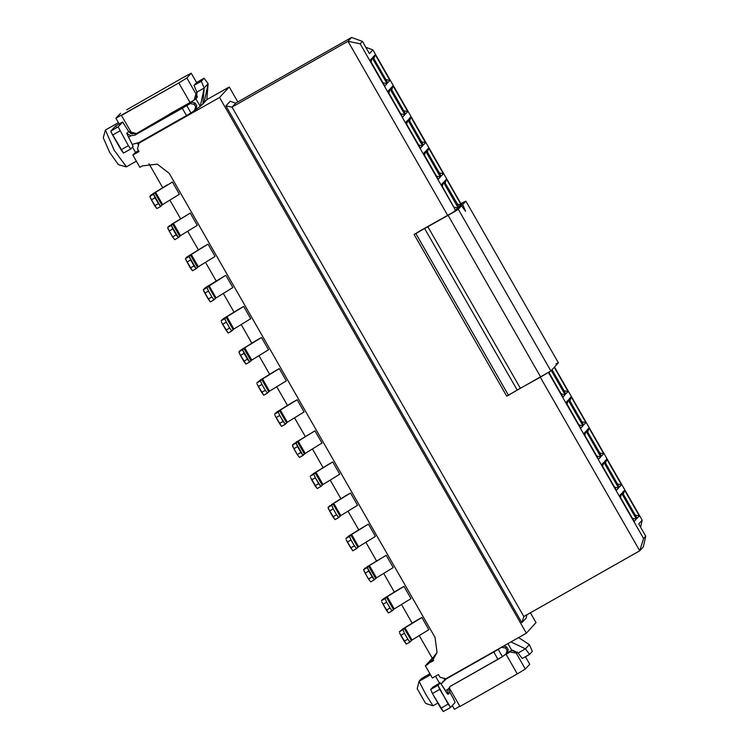 <?xml version="1.0" encoding="UTF-8"?>
<svg xmlns="http://www.w3.org/2000/svg" width="749" height="749" viewBox="0 0 749 749"><rect width="100%" height="100%" fill="white"/><g stroke="black" fill="none" stroke-linecap="round" stroke-linejoin="round"><path stroke-width="1.12" d="M372.871 49.893L365.774 47.309L372.871 49.893L461.244 204.205L372.871 49.893L369.407 53.647L372.871 49.893M642.202 520.171L640.62 527.202L642.202 520.171L638.738 523.916L642.202 520.171L554.494 367.019L642.202 520.171M351.553 37.45L362.394 41.392L369.407 53.647L362.394 41.392L360.194 43.77L455.579 210.329L441.33 184.685L443.53 182.316L458.088 207.745L443.53 182.316L441.33 184.685L455.579 210.329L360.194 43.77L362.394 41.392L351.553 37.45L347.976 41.326L360.194 43.77L347.976 41.326L447.677 215.422L347.976 41.326L351.553 37.45L235.626 103.193L351.553 37.45M459.249 207.089L444.269 181.511L446.46 179.142L460.981 204.486L462.161 203.204L460.981 204.486L446.46 179.142L444.269 181.511L459.249 207.089M420.432 148.19L405.705 122.48L407.896 120.102L422.623 145.821L420.432 148.19L422.623 145.821L407.896 120.102L405.705 122.48L420.432 148.19M423.363 145.016L408.636 119.297L410.836 116.928L425.563 142.638L423.363 145.016L425.563 142.638L410.836 116.928L408.636 119.297L423.363 145.016M402.616 117.087L387.888 91.369L390.079 88.991L404.806 114.709L402.616 117.087L404.806 114.709L390.079 88.991L387.888 91.369L402.616 117.087M405.546 113.914L390.819 88.195L393.019 85.817L407.746 111.535L405.546 113.914L407.746 111.535L393.019 85.817L390.819 88.195L405.546 113.914M384.799 85.976L370.072 60.266L372.262 57.888L386.999 83.607L384.799 85.976L386.999 83.607L372.262 57.888L370.072 60.266L384.799 85.976M387.739 82.802L373.002 57.083L375.202 54.714L389.929 80.433L387.739 82.802L389.929 80.433L375.202 54.714L373.002 57.083L387.739 82.802M438.249 179.301L423.513 153.582L425.713 151.204L440.44 176.923L438.249 179.301L440.44 176.923L425.713 151.204L423.513 153.582L438.249 179.301M441.18 176.127L426.453 150.409L428.643 148.03L443.38 173.749L441.18 176.127L443.38 173.749L428.643 148.03L426.453 150.409L441.18 176.127M643.55 538.54L645.75 536.162L638.738 523.916L645.75 536.162L643.325 546.92L645.75 536.162L643.55 538.54L548.474 372.525L643.55 538.54L639.749 550.796L643.55 538.54M554.232 367.31L568.079 391.493L565.888 393.871L552.032 369.688L565.888 393.871L568.079 391.493L554.232 367.31M551.292 370.483L565.149 394.676L562.948 397.045L548.792 372.328L562.948 397.045L565.149 394.676L551.292 370.483M619.329 487.196L604.602 461.478L606.793 459.1L621.53 484.818L619.329 487.196L621.53 484.818L606.793 459.1L604.602 461.478L619.329 487.196M616.399 490.37L601.662 464.652L603.863 462.273L618.59 487.992L616.399 490.37L618.59 487.992L603.863 462.273L601.662 464.652L616.399 490.37M637.146 518.299L622.419 492.58L624.61 490.202L639.337 515.921L637.146 518.299L639.337 515.921L624.61 490.202L622.419 492.58L637.146 518.299M634.206 521.473L619.479 495.754L621.679 493.385L636.407 519.104L634.206 521.473L636.407 519.104L621.679 493.385L619.479 495.754L634.206 521.473M598.582 459.259L583.855 433.54L586.046 431.171L600.773 456.89L598.582 459.259L600.773 456.89L586.046 431.171L583.855 433.54L598.582 459.259M601.513 456.085L586.785 430.366L588.986 427.988L603.713 453.707L601.513 456.085L603.713 453.707L588.986 427.988L586.785 430.366L601.513 456.085M583.705 424.983L568.968 399.264L571.169 396.886L585.896 422.605L583.705 424.983L585.896 422.605L571.169 396.886L568.968 399.264L583.705 424.983M580.765 428.156L566.038 402.438L568.229 400.06L582.965 425.778L580.765 428.156L582.965 425.778L568.229 400.06L566.038 402.438L580.765 428.156M540.347 377.234L639.749 550.796L643.325 546.92L639.749 550.796L540.347 377.234M422.792 229.278L452.883 212.473L455.579 210.329L452.883 212.473L414.103 234.474L454.755 211.564L458.322 209.252L461.496 205.816L457.836 207.885L455.851 210.038L457.836 207.885M442.275 186.342L443.53 182.316L442.275 186.342M454.24 207.23L457.789 207.941L454.24 207.23M459.137 206.902L460.981 204.486L458.997 206.64L462.657 204.561L465.578 211.312L461.496 205.816L465.56 211.33L462.657 204.561L459.203 207.005M460.729 204.767L457.171 204.056L460.729 204.767M445.215 183.159L446.46 179.142L445.215 183.159M460.981 203.737L462.18 203.176L460.981 203.737M462.657 204.561L465.831 201.125L460.888 203.578L465.859 201.069L462.657 204.561M406.641 124.128L407.896 120.102L406.641 124.128M418.607 145.016L422.623 145.821L418.607 145.016M409.581 120.954L410.836 116.928L409.581 120.954M421.547 141.842L425.563 142.638L421.547 141.842M388.834 93.016L390.079 88.991L388.834 93.016M400.79 113.904L404.806 114.709L400.79 113.904M391.764 89.843L393.019 85.817L391.764 89.843M403.73 110.73L407.746 111.535L403.73 110.73M371.017 61.914L372.262 57.888L371.017 61.914M382.982 82.802L386.999 83.607L382.982 82.802M373.948 58.74L375.202 54.714L373.948 58.74M385.913 79.628L389.929 80.433L385.913 79.628M424.458 155.23L425.713 151.204L424.458 155.23M436.424 176.118L440.44 176.923L436.424 176.118M427.398 152.056L428.643 148.03L427.398 152.056M439.363 172.944L443.38 173.749L439.363 172.944M555.973 363.883L558.417 362.778L550.899 370.905L506.68 396.137L414.103 234.474L422.754 229.306M564.063 390.697L568.079 391.493L564.063 390.697M561.132 393.871L565.149 394.676L561.132 393.871M549.504 371.888L549.167 372.983L549.504 371.888M605.548 463.125L606.793 459.1L605.548 463.125M617.513 484.013L621.53 484.818L617.513 484.013M602.608 466.299L603.863 462.273L602.608 466.299M614.573 487.187L618.59 487.992L614.573 487.187M623.365 494.228L624.61 490.202L623.365 494.228M635.321 515.125L639.337 515.921L635.321 515.125M620.425 497.411L621.679 493.385L620.425 497.411M632.39 518.299L636.407 519.104L632.39 518.299M584.8 435.197L586.046 431.171L584.8 435.197M596.756 456.085L600.773 456.89L596.756 456.085M587.731 432.014L588.986 427.988L587.731 432.014M599.696 452.911L603.713 453.707L599.696 452.911M569.914 400.912L571.169 396.886L569.914 400.912M581.879 421.799L585.896 422.605L581.879 421.799M566.984 404.086L568.229 400.06L566.984 404.086M578.949 424.973L582.965 425.778L578.949 424.973M235.626 103.193L232.04 107.07L347.976 41.326L232.04 107.07L523.823 616.539L639.749 550.796L523.823 616.539L521.913 622.662L225.936 105.852L230.205 101.218L235.626 103.193L230.205 101.218L225.936 105.852L232.04 107.07L235.626 103.193M526.332 633.158L536.041 622.653L530.404 612.804L536.041 622.653L526.332 633.158L445.795 678.828L526.332 633.158L219.551 97.482L526.332 633.158M237.826 101.948L229.26 86.978L219.551 97.482L229.26 86.978L237.826 101.948M526.191 618.037L521.913 622.662L526.191 618.037L526.921 614.779L526.191 618.037M508.487 395.266L415.91 233.604L414.103 234.474L506.68 396.137L508.487 395.266L517.156 390.089L424.571 228.426L415.91 233.604L508.487 395.266M517.147 390.089L520.349 388.244L427.773 226.591L424.571 228.426L517.147 390.089M540.684 377.037L448.108 215.384L427.773 226.591L520.349 388.244L540.684 377.037L550.899 370.905L458.322 209.252L448.108 215.384L540.684 377.037M461.496 205.816L458.322 209.252L550.899 370.905L558.417 362.778L465.859 201.069M206.761 99.739L229.26 86.978L206.761 99.739M139.014 143.153L219.551 97.482L139.014 143.153L137.451 148.911L138.996 151.598L132.891 155.062L139.913 167.308L142.347 165.922L157.309 164.097L169.255 173.384L435.075 637.53L437.013 652.491L427.81 664.372L425.366 665.749L432.388 677.995L438.483 674.54L440.028 677.236L445.795 678.828L440.028 677.236L438.483 674.54L432.388 677.995L425.366 665.749L432.285 658.268L425.366 665.749L432.51 660.646L437.013 652.491L435.075 637.53L169.255 173.384L157.309 164.097L142.347 165.922L139.913 167.308L132.891 155.062L135.438 152.309L132.47 147.122L135.438 152.309L132.891 155.062L138.996 151.598L137.451 148.911L139.014 143.153L140.185 141.889L139.014 143.153M521.913 622.662L523.823 616.539L232.04 107.07L225.936 105.852L521.913 622.662M459.952 706.457L517.306 673.931L506.09 654.354L517.306 673.931L459.952 706.457L449.344 687.947L459.952 706.457M443.811 678.285L444.634 679.717L443.811 678.285M454.428 709.294L452.293 705.577L454.428 709.294L459.82 706.232L454.428 709.294M439.532 683.285L435.497 676.235L439.532 683.285M119.213 123.978L115.936 118.267L120.561 113.268L115.936 118.267L119.213 123.978M126.665 109.803L184.591 76.651L126.665 109.803M169.293 114.26L169.555 114.719L169.293 114.26L190.04 102.501L178.814 82.905L121.46 115.43L132.17 134.118L121.46 115.43L122.04 114.803L115.936 118.267L178.814 82.905L186.829 77.999L191.22 73.252L184.591 76.651L191.22 73.252L196.566 82.577L191.22 73.252L186.829 77.999L178.814 82.905L190.04 102.501L169.293 114.26M137.432 143.312L138.471 145.137L137.432 143.312M432.969 660.131L428.737 663.371L432.969 660.131M138.434 150.615L135.438 152.309L138.434 150.615M529.712 664.279L525.321 669.026L517.306 673.931L525.321 669.026L516.201 653.109L510.088 651.883L506.155 654.298L511.352 650.516L510.088 651.883L516.201 653.109L525.321 669.026L529.712 664.279L525.386 656.733L529.712 664.279M510.434 650.918L502.429 656.723L450.439 686.299L500.323 657.987L510.434 650.918M446.947 678.173L501.867 647.033L498.225 649.374L502.429 656.723L498.225 649.374L493.741 652.005L497.945 659.354L493.741 652.005L446.235 678.95L441.255 683.753L446.947 678.173M421.612 678.51L429.963 673.772L421.612 678.51L419.028 681.309L430.544 674.774L419.028 681.309L425.601 694.033L433.053 705.801L437.884 703.058L433.053 705.801L425.601 694.033L419.028 681.309L421.612 678.51M433.68 660.524L431.115 662.004M433.194 659.86L419.3 635.592L433.194 659.86M412.184 623.168L401.483 604.49L412.184 623.168M394.367 592.066L383.666 573.378L394.367 592.066M376.55 560.954L365.849 542.276L376.55 560.954M358.734 529.852L348.042 511.164L358.734 529.852M340.926 498.74L330.225 480.062L340.926 498.74M323.109 467.638L312.408 448.951L323.109 467.638M305.292 436.536L294.591 417.848L305.292 436.536M287.476 405.424L276.774 386.746L287.476 405.424M269.659 374.322L258.957 355.635L269.659 374.322M251.851 343.211L241.15 324.532L251.851 343.211M234.034 312.108L223.333 293.421L234.034 312.108M216.218 280.997L205.516 262.319L216.218 280.997M198.401 249.894L187.699 231.207L198.401 249.894M180.584 218.783L169.883 200.105L180.584 218.783M162.767 187.681L148.985 163.61L162.767 187.681M118.436 122.621L105.403 130.026L118.445 122.63L105.403 130.026L114.194 150.268L126.375 166.821L136.384 161.147M197.483 96.331L194.047 100.048L190.04 102.501L194.047 100.048L195.948 93.925L186.829 77.999L195.948 93.925L197.165 92.614L195.948 93.925L194.047 100.048L197.483 96.331M126.787 133.434L133.107 146.43L130.785 148.948L128.351 145.634L130.794 148.929L133.107 146.43L126.787 133.434L128.641 131.44L126.787 133.434L130.897 135.794L134.82 135.195L136.327 133.565L130.803 133.575L128.641 131.44L122.677 122.012L118.173 126.89L128.351 145.634L121.029 149.791L123.463 153.096L111.227 132.386L110.852 131.038L115.355 126.169L122.696 122.003L128.641 131.44L136.327 133.565L175.191 110.983L136.327 133.565L134.82 135.195L182.325 108.249L190.199 103.549L191.772 101.845M191.81 101.808L197.137 97.304L191.81 101.808M196.734 105.646L195.311 103.24L194.272 104.364L195.311 103.24L191.697 101.93L190.199 103.549L194.272 104.364L195.676 106.807L196.744 105.656L195.676 106.817L194.403 110.899L195.676 106.817L194.272 104.364L190.199 103.549L186.81 105.618L191.023 112.968L186.81 105.618L182.325 108.249L186.538 115.599L194.403 110.899L199.028 107.163L191.023 112.968L139.033 142.544L186.538 115.599L182.325 108.249L134.82 135.195L130.897 135.794L128.397 137.217L130.897 135.794L126.796 133.425M168.001 228.614L167.673 227.453L169.62 225.561L167.673 227.453L171.334 225.374L173.459 223.408L190.227 213.09L170.997 224.691L190.227 213.09L197.24 225.337L180.472 235.654L178.328 237.639M238.706 309.225L243.678 306.407L250.69 318.653L243.678 306.407L224.438 318.007L221.124 320.769L224.784 318.7L226.9 316.733L243.678 306.407L226.9 316.733L233.913 328.98L250.69 318.653L233.913 328.98L231.769 330.955L229.671 328.081L231.797 330.946L233.117 329.513L226.104 317.267L221.124 320.769L223.071 318.877L238.706 309.225M172.41 181.979L179.423 194.234L172.41 181.979L155.642 192.306L162.655 204.552L179.423 194.234L162.655 204.552L160.511 206.527L162.655 204.552L155.642 192.306L172.41 181.979M203.082 247.011L208.044 244.193L215.057 256.448L198.288 266.766L196.135 268.741L197.736 267.112L215.057 256.448L208.044 244.193L188.804 255.793L203.082 247.011M363.958 570.785L363.639 569.624L365.587 567.733L363.639 569.624L367.3 567.545L369.426 565.589L386.194 555.262L366.954 566.862L386.194 555.262L393.206 567.508L376.438 577.835L374.285 579.81M327.781 464.764L332.753 461.946L339.765 474.192L332.753 461.946L313.513 473.546L327.781 464.764M363.415 526.978L368.377 524.16L375.389 536.406L368.377 524.16L349.146 535.75L363.415 526.978M256.523 340.336L261.485 337.518L268.507 349.764L251.73 360.082L249.586 362.067L251.187 360.428L268.507 349.764L261.485 337.518L242.255 349.118L256.523 340.336M274.34 371.438L279.302 368.62L286.315 380.867L279.302 368.62L260.072 380.22L274.34 371.438M292.157 402.55L297.119 399.732L304.131 411.978L297.119 399.732L277.879 411.332L274.565 414.094L278.225 412.016L280.351 410.049L297.119 399.732L280.351 410.049L287.363 422.296L304.131 411.978L287.363 422.296L285.21 424.28L286.567 422.829L279.555 410.583L274.565 414.094L276.512 412.193L292.157 402.55M416.856 620.294L421.827 617.476L428.84 629.722L421.827 617.476L402.588 629.076L416.856 620.294M292.7 446.357L292.382 445.196L294.329 443.305L292.382 445.196L296.042 443.118L298.168 441.161L314.936 430.834L295.696 442.434L314.936 430.834L321.948 443.08L305.18 453.407L303.027 455.383M345.598 495.866L350.56 493.048L357.582 505.294L350.56 493.048L331.33 504.648L345.598 495.866M399.039 589.191L404.011 586.373L411.023 598.62L404.011 586.373L384.771 597.964L381.456 600.735L385.117 598.657L387.242 596.691L404.011 586.373L387.242 596.691L394.255 608.937L411.023 598.62L394.255 608.937L392.102 610.922L390.004 608.048L392.13 610.903L393.459 609.471L386.437 597.225L381.456 600.735L383.404 598.835L399.039 589.191M203.625 290.827L203.307 289.666L205.254 287.766L225.861 275.304L232.873 287.55L225.861 275.304L206.621 286.904L203.307 289.666L225.861 275.304L209.083 285.622L216.105 297.868L232.873 287.55L216.105 297.868L213.952 299.853M517.306 651.911L516.201 653.109L517.306 651.911M522.231 658.521L529.524 654.392L525.461 648.868L518.139 653.025L522.203 658.54L518.139 653.025L512.747 650.188L511.764 650.357L507.897 643.606L511.764 650.357L518.139 653.025L525.461 648.868L529.393 644.617L518.58 637.549L529.393 644.617L525.461 648.868L510.902 641.912L525.461 648.868L529.552 654.373L532.324 651.368L529.393 644.617L532.324 651.368L529.496 654.401M503.843 645.91L506.727 646.996L508.131 649.449L507.092 650.572L505.818 654.654L507.092 650.572L505.687 648.119L501.615 647.305L505.687 648.119L506.727 646.996L503.721 645.984M507.419 652.922L508.168 649.383M448.042 694.276L447.921 689.352L445.412 690.765L447.921 689.352L450.439 686.299L447.921 689.352L448.024 694.342L449.868 692.338L449.175 688.734L449.934 686.627L449.316 688.059L449.868 692.338L453.379 698.461L449.868 692.338L448.024 694.342L447.162 693.527L440.318 682.845L438.006 685.344L448.174 704.088L450.626 707.384L455.139 702.506L453.379 698.461L455.139 702.506L450.617 707.393L439.757 689.389L438.006 685.344L440.328 682.826L448.024 694.342M443.661 680.822L442.874 681.609M417.184 688.724L419.028 681.309L417.184 688.724L425.601 703.423L417.184 688.724M433.053 705.801L425.601 703.423M126.441 166.765L125.448 166.493L126.441 166.765L114.194 150.277L105.403 130.026M105.3 130.232L103.25 137.844L109.775 152.543L118.473 164.686L109.775 152.543L103.25 137.835M132.404 144.36L139.033 142.544L132.404 144.36M192.381 102.126L192.044 101.546L192.381 102.126M199.028 107.163L200.226 106.386L195.966 98.943L194.815 99.814L196.613 98.185L196.912 92.118L195.966 98.943L200.226 106.386L199.028 107.163M204.234 87.97L202.876 103.933L200.226 106.386L204.234 87.97L196.912 92.118L193.982 85.377L196.753 82.371L193.982 85.377L196.912 92.118L204.234 87.97L208.166 83.719L204.234 87.97L201.303 81.22L204.234 87.97M202.399 104.476L206.808 99.683L208.166 83.719L204.159 102.136M196.004 109.167L196.753 105.628M173.459 223.408L180.472 235.654L197.24 225.337L190.227 213.09L173.459 223.408L172.663 223.942L179.676 236.188L180.472 235.654L173.459 223.408M150.184 197.502L149.856 196.341L151.186 194.909L167.448 184.797L153.18 193.579L149.856 196.341L155.642 192.306L154.846 192.839L161.859 205.086L154.846 192.839L153.517 194.272L160.539 206.518L158.413 203.653L154.753 205.732L156.859 208.597L160.539 206.518L156.859 208.597L150.362 197.914M191.276 254.52L208.044 244.193L191.276 254.52L198.288 266.766L191.276 254.52L190.48 255.053L191.276 254.52M185.808 259.716L185.49 258.555L186.81 257.122L188.804 255.793L185.49 258.555L190.48 255.053L197.493 267.299L190.48 255.053L189.151 256.486L196.163 268.732L194.038 265.867L190.377 267.945L192.493 270.81L196.163 268.732L192.493 270.81L185.995 260.128M369.426 565.589L376.438 577.835L393.206 567.508L386.194 555.262L369.426 565.589L368.63 566.113L375.642 578.368L376.438 577.835L369.426 565.589M315.975 472.263L332.753 461.946L315.975 472.263L322.988 484.509L339.765 474.192L322.988 484.509L320.844 486.494L322.192 485.043L315.179 472.797L313.859 474.229L315.179 472.797L322.192 485.043L322.988 484.509L315.975 472.263M313.513 473.546L310.198 476.308L313.859 474.229L310.198 476.308L313.513 473.546M351.609 534.477L368.377 524.16L351.609 534.477L358.621 546.723L375.389 536.406L358.621 546.723L356.477 548.708L354.38 545.834L356.505 548.689L357.825 547.257L350.813 535.011L349.483 536.443L350.813 535.011L357.825 547.257L358.621 546.723L351.609 534.477M349.146 535.75L345.823 538.522L349.483 536.443L345.823 538.522L349.146 535.75M244.717 347.836L261.485 337.518L244.717 347.836L251.73 360.082L244.717 347.836L243.921 348.369L244.717 347.836M239.259 353.041L238.94 351.88L240.26 350.448L242.255 349.118L238.94 351.88L242.601 349.802L243.921 348.369L250.934 360.615L243.921 348.369L242.601 349.802L249.614 362.048L247.488 359.192L243.828 361.261L245.934 364.136L249.614 362.048L245.934 364.136M262.534 378.947L279.302 368.62L262.534 378.947L269.546 391.193L286.315 380.867L269.546 391.193L267.402 393.169L265.305 390.295L267.421 393.159L268.751 391.727L261.738 379.481L260.409 380.913L261.738 379.481L268.751 391.727L269.546 391.193L262.534 378.947M260.072 380.22L256.748 382.982L260.409 380.913L256.748 382.982L260.072 380.22M412.072 640.049L405.05 627.802L421.827 617.476L405.05 627.802L412.062 640.049L428.84 629.722L412.062 640.049L409.918 642.024L407.821 639.15L409.946 642.005L411.267 640.573L404.254 628.327L405.05 627.802L402.934 629.759L404.254 628.327L411.267 640.573L412.062 640.049M402.588 629.076L399.273 631.838L402.934 629.759L399.273 631.838L402.588 629.076M298.168 441.161L305.18 453.407L321.948 443.08L314.936 430.834L298.168 441.161L297.362 441.685L304.375 453.941L305.18 453.407L298.168 441.161M328.334 508.571L328.015 507.41L329.963 505.519L328.015 507.41L331.676 505.332L333.792 503.375L350.56 493.048L333.792 503.375L340.804 515.621L357.582 505.294L340.804 515.621L338.66 517.596M506.727 646.996L505.687 648.119L507.092 650.572L508.131 649.449L506.727 646.996M443.296 711.55L432.435 693.546L430.684 689.492L432.988 686.992L440.318 682.845L432.988 686.992L430.684 689.492L438.006 685.344L430.684 689.492L432.435 693.546L439.757 689.389L432.435 693.546L440.852 708.236L448.174 704.088L440.852 708.236L443.296 711.55L450.626 707.384L443.296 711.55M122.677 122.012L115.355 126.169L110.852 131.038L118.173 126.89L110.852 131.038L112.612 135.092L119.934 130.935L112.612 135.092L121.029 149.791L128.351 145.634L118.173 126.89L122.696 122.003L115.374 126.15L116.217 126.974M191.884 102.033L195.311 103.24M208.166 83.719L204.074 78.224L201.303 81.22L193.982 85.377L201.303 81.22L204.074 78.224L196.753 82.371L204.102 78.205L208.166 83.719M172.663 223.942L171.334 225.374L178.346 237.62L179.676 236.188L172.663 223.942M174.686 239.699L172.57 236.843L174.676 239.708L178.346 237.62L176.23 234.765L172.57 236.843L168.179 229.016M167.673 227.453L169.199 230.964L172.86 228.885L171.334 225.374L167.673 227.453M221.442 321.93L222.64 324.28L226.301 322.201L229.671 328.081L226.011 330.159L228.136 333.015L221.629 322.342M226.301 322.201L224.784 318.7L226.301 322.201L222.64 324.28L226.011 330.159L229.671 328.081L226.301 322.201M226.9 316.733L226.104 317.267L233.117 329.513L233.913 328.98L226.9 316.733M228.127 333.024L231.797 330.946L228.127 333.024M149.856 196.341L151.382 199.852L155.043 197.773L153.517 194.272L149.856 196.341M185.49 258.555L187.016 262.066L190.677 259.987L189.151 256.486L185.49 258.555M368.63 566.113L367.3 567.545L374.313 579.792L375.642 578.368L368.63 566.113M374.303 579.81L370.652 581.87L368.527 579.014L370.643 581.879L374.313 579.792L372.187 576.936L368.527 579.014L364.145 571.197M363.639 569.624L365.166 573.135L368.826 571.056L367.3 567.545L363.639 569.624M310.517 477.469L311.715 479.819L315.376 477.74L318.746 483.62L315.086 485.689L317.202 488.563L310.704 477.871M315.376 477.74L313.859 474.229L315.376 477.74L311.715 479.819L315.086 485.689L318.746 483.62L320.862 486.485L315.376 477.74M317.211 488.554L320.872 486.476L317.202 488.563M346.15 539.683L347.349 542.033L351.009 539.954L354.38 545.834L350.719 547.903L352.826 550.777L346.328 540.085M351.009 539.954L349.483 536.443L351.009 539.954L347.349 542.033L350.719 547.903L354.38 545.834L351.009 539.954M352.835 550.768L356.505 548.689L352.826 550.777M245.953 364.126L239.437 353.444M238.94 351.88L240.457 355.391L244.118 353.313L242.601 349.802L238.94 351.88M257.076 384.143L258.274 386.493L261.935 384.415L265.305 390.295L261.644 392.373L263.76 395.229L257.253 384.555M261.935 384.415L260.409 380.913L261.935 384.415L258.274 386.493L261.644 392.373L265.305 390.295L261.935 384.415M263.751 395.238L267.421 393.159L263.751 395.238M274.883 415.255L276.091 417.605L279.752 415.526L283.113 421.406L279.452 423.475L281.568 426.35L275.07 415.658M279.752 415.526L278.225 412.016L279.752 415.526L276.091 417.605L279.452 423.475L283.113 421.406L285.229 424.271L279.752 415.526M280.351 410.049L279.555 410.583L286.567 422.829L287.363 422.296L280.351 410.049M281.577 426.34L285.238 424.262L281.568 426.35M399.591 632.999L400.79 635.349L404.451 633.27L407.821 639.15L404.16 641.228L406.286 644.084L399.779 633.411M404.451 633.27L402.934 629.759L404.451 633.27L400.79 635.349L404.16 641.228L407.821 639.15L404.451 633.27M406.276 644.093L409.946 642.005L406.276 644.093M297.362 441.685L296.042 443.118L303.055 455.373L304.375 453.941L297.362 441.685M299.394 457.442L297.269 454.587L299.385 457.452L303.055 455.373L300.929 452.508L297.269 454.587L292.887 446.769M292.382 445.196L293.908 448.707L297.568 446.629L296.042 443.118L292.382 445.196M335.028 519.656L338.67 517.596L336.563 514.722L338.688 517.587L340.009 516.155L332.996 503.899L331.676 505.332L333.193 508.843L331.676 505.332L328.015 507.41L329.532 510.921L333.193 508.843L336.563 514.722L332.902 516.801L335.028 519.656L328.511 508.983M333.792 503.375L332.996 503.899L340.009 516.155L340.804 515.621L333.792 503.375M338.688 517.587L335.009 519.666M381.775 601.896L382.982 604.237L386.643 602.168L390.004 608.048L386.344 610.117L388.459 612.991L381.962 602.299M386.643 602.168L385.117 598.657L386.643 602.168L382.982 604.237L386.344 610.117L390.004 608.048L386.643 602.168M387.242 596.691L386.437 597.225L393.459 609.471L394.255 608.937L387.242 596.691M388.469 612.982L392.13 610.903L388.459 612.991M210.319 301.913L213.971 299.843L211.855 296.978L213.98 299.834L215.3 298.402L208.288 286.155L206.967 287.588L208.494 291.099L206.967 287.588L203.307 289.666L204.833 293.177L208.494 291.099L211.855 296.978L208.194 299.048L210.319 301.913L203.812 291.23M209.093 285.622L208.288 286.155L215.3 298.402L216.105 297.868L209.093 285.622M213.98 299.834L210.31 301.922M529.552 654.373L522.203 658.54M440.328 682.826L432.988 686.992M123.473 153.086L130.766 148.948M204.102 78.205L196.753 82.371M169.199 230.964L172.57 236.843L176.23 234.765L172.86 228.885L169.199 230.964M151.382 199.852L154.753 205.732L158.413 203.653L155.043 197.773L151.382 199.852M187.016 262.066L190.377 267.945L194.038 265.867L190.677 259.987L187.016 262.066M365.166 573.135L368.527 579.014L372.187 576.936L368.826 571.056L365.166 573.135M240.457 355.391L243.828 361.261L247.488 359.192L244.118 353.313L240.457 355.391M293.908 448.707L297.269 454.587L300.929 452.508L297.568 446.629L293.908 448.707M329.532 510.921L332.902 516.801L336.563 514.722L333.193 508.843L329.532 510.921M204.833 293.177L208.194 299.048L211.855 296.978L208.494 291.099L204.833 293.177M118.473 164.686L126.057 166.84M174.676 239.708L178.337 237.63M299.385 457.452L303.045 455.383M123.463 153.096L130.785 148.948"/></g></svg>
